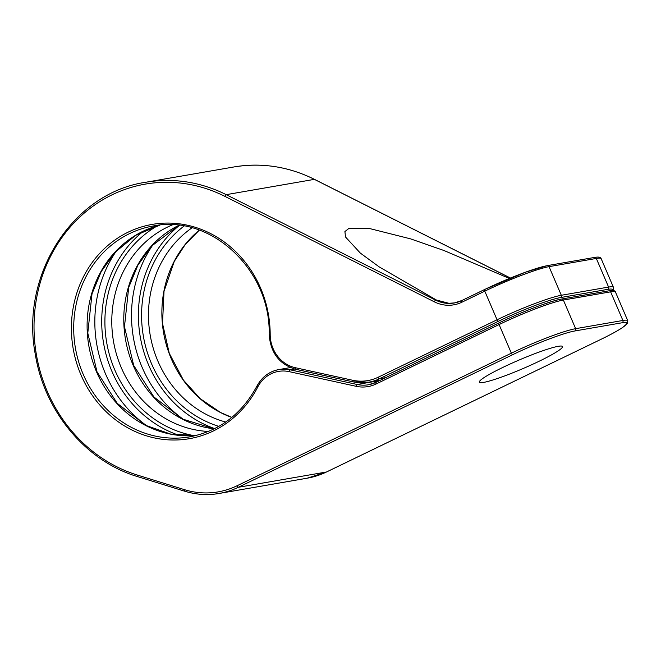 <?xml version="1.0" encoding="UTF-8"?>
<svg xmlns="http://www.w3.org/2000/svg" width="661" height="661" viewBox="0 0 661 661"><rect width="100%" height="100%" fill="white"/><g stroke="black" fill="none" stroke-linecap="round" stroke-linejoin="round"><path stroke-width="0.99" d="M558.281 346.306A45.237 4.693 -23.2 0 1 562.503 346.538A45.237 4.693 -23.2 0 1 531.237 364.938A45.237 4.693 -23.2 0 1 483.563 382.413A45.237 4.693 -23.2 0 1 479.341 382.182A45.237 4.693 -23.2 0 1 510.606 363.781A45.237 4.693 -23.2 0 1 558.281 346.306M454.718 302.895L448.902 303.292L436.417 300.02L379.183 266.887L360.328 253.08L345.521 237.002L344.91 231.548L348.909 228.409L369.689 228.566L410.597 238.869L443.961 250.511L511.399 279.322M326.625 471.921A1.743 0.694 -115.8 0 1 326.559 471.971L601.006 339.324A1.743 0.694 -115.8 0 1 600.932 339.349L326.484 471.987A86.988 79.287 80.2 0 1 307.274 478.176L219.097 493.478A86.988 79.287 -99.8 0 0 238.307 487.289L512.754 354.651A50.459 5.23 -23.2 0 1 574.88 330.963L622.15 322.758A50.459 5.23 -23.2 0 1 600.932 339.349M307.274 478.176L326.559 471.971A1.743 0.694 -115.8 0 1 326.484 471.987L238.307 487.289A1.743 0.694 64.2 0 1 236.919 485.827L511.366 353.181L499.096 324.551A52.194 5.412 -23.2 0 1 563.37 300.044L610.632 291.84A52.194 5.412 -23.2 0 1 615.498 292.112C615.193 290.543 612.987 290.113 608.897 290.823A1.743 1.586 80.2 0 1 610.632 291.84L622.902 320.469A1.743 1.586 80.2 0 1 622.15 322.758M314.636 179.495A1.743 0.595 116.7 0 0 314.529 179.379C288.51 166.498 261.599 162.366 233.796 166.985A151.369 137.951 80.2 0 1 314.38 179.362L510.375 278.058M510.441 278.033L314.529 179.379A1.743 0.595 116.7 0 0 314.38 179.362L226.202 194.665A151.369 137.951 -99.8 0 0 145.618 182.287C72.677 192.838 19.863 275.397 35.364 354.684C44.518 411.663 86.128 461.337 137.455 476.573A1.743 0.653 107.2 0 0 137.579 476.573M484.662 289.51L461.882 300.515A1.743 0.694 -115.8 0 0 461.808 300.54L454.198 302.994A34.793 31.711 80.2 0 1 435.673 300.144L226.202 194.665A1.743 0.595 -63.3 0 0 224.864 196.358A149.626 136.373 -99.8 0 0 41.271 279.198A149.626 136.373 -99.8 0 0 137.265 475.028L184.411 489.644A85.252 77.701 -99.8 0 0 236.919 485.827M546.936 265.747A50.459 5.23 156.8 0 0 484.802 289.435A1.743 0.694 -115.8 0 0 484.728 289.46L461.808 300.54A1.743 0.694 -115.8 0 0 461.857 302.234A36.537 33.298 80.2 0 1 434.335 301.837L224.864 196.358M379.563 380.612L357.18 384.495A1.743 0.669 102.4 0 0 356.213 386.321A36.537 33.298 -99.8 0 0 376.109 383.991A1.743 0.694 64.2 0 1 376.051 382.306A1.743 0.694 64.2 0 1 376.134 382.281L498.981 322.907M601.18 258.715L613.449 287.345A52.194 5.412 156.8 0 0 608.583 287.072L596.313 258.443A1.743 1.586 -99.8 0 0 594.578 257.426C598.676 256.708 600.874 257.137 601.18 258.715A52.194 5.412 156.8 0 0 596.313 258.443L549.051 266.647A52.194 5.412 156.8 0 0 484.786 291.154L497.055 319.784L378.142 377.249A46.972 42.816 80.2 0 1 352.561 380.24L295.36 367.714A33.058 30.125 80.2 0 1 270.192 334.499A108.743 99.109 -99.8 0 0 136.009 228.797A108.743 99.109 -99.8 0 0 95.481 399.731A108.743 99.109 -99.8 0 0 257.732 387.082A1.743 0.454 27.4 0 1 256.889 386.164A1.743 0.454 27.4 0 1 257.046 386.074A34.793 31.711 80.2 0 1 278.909 369.565A34.793 31.711 80.2 0 1 290.179 369.821L357.18 384.495A34.793 31.711 -99.8 0 0 368.45 384.76L376.051 382.306L499.047 322.865A1.743 0.694 64.2 0 1 499.121 322.841A50.459 5.23 -23.2 0 1 561.247 299.152M376.109 383.991L499.096 324.551A1.743 0.694 64.2 0 1 499.047 322.865C521.141 312.116 550.787 300.763 561.635 299.028A1.743 1.586 80.2 0 1 563.37 300.044L575.64 328.674A1.743 1.586 80.2 0 1 574.88 330.963M368.45 384.76A34.793 31.711 -99.8 0 0 375.993 382.347M612.367 290.493A50.459 5.23 156.8 0 0 607.831 289.353A1.743 1.586 -99.8 0 0 608.583 287.072L561.321 295.277L549.051 266.647A1.743 1.586 -99.8 0 0 547.316 265.623L525.388 272.233L484.728 289.46A1.743 0.694 -115.8 0 0 484.786 291.154L461.857 302.234M257.732 387.082A33.058 30.125 80.2 0 1 289.204 371.647L356.213 386.321M434.335 301.837A1.743 0.595 -63.3 0 1 435.673 300.144L436.417 300.02M137.265 475.028A1.743 0.653 107.2 0 0 137.455 476.573L184.601 491.181A1.743 0.653 107.2 0 0 184.725 491.189A86.988 79.287 -99.8 0 0 219.097 493.478C207.521 495.453 196.028 494.684 184.601 491.181A1.743 0.653 107.2 0 1 184.411 489.644M601.006 339.324C610.624 334.664 617.828 330.723 622.629 327.492L627.297 323.493L627.768 320.742A52.194 5.412 -23.2 0 0 622.902 320.469L575.64 328.674A52.194 5.412 -23.2 0 0 511.366 353.181A1.743 0.694 64.2 0 0 512.754 354.651M461.742 300.59A34.793 31.711 80.2 0 1 454.198 302.994M607.831 289.353L560.569 297.557A1.743 1.586 -99.8 0 0 561.321 295.277A52.194 5.412 156.8 0 0 497.055 319.784A1.743 0.694 -115.8 0 0 498.444 321.246L379.53 378.72L385.685 377.654M560.569 297.557A50.459 5.23 156.8 0 0 498.444 321.246M380.529 380.141L368.772 382.182A48.716 44.403 80.2 0 1 352.999 381.818A1.743 0.669 -77.6 0 1 352.891 381.818L368.772 382.182A48.716 44.403 80.2 0 0 379.53 378.72A1.743 0.694 -115.8 0 1 378.142 377.249M352.792 381.777L295.806 369.292A1.743 0.669 -77.6 0 1 295.698 369.292L352.891 381.818A1.743 0.669 -77.6 0 1 352.561 380.24M269.308 334.326L269.159 334.383C270.506 352.8 279.347 364.442 295.698 369.292A1.743 0.669 -77.6 0 1 295.36 367.714M290.319 367.582L278.909 369.565C269.242 371.441 261.896 376.977 256.889 386.164C241.67 414.183 219.303 431.079 189.798 436.847A106.999 97.522 -99.8 0 1 75.42 348.099A106.999 97.522 -99.8 0 1 153.203 225.996C210.487 213.834 270.853 269.886 269.159 334.383L270.192 334.499M184.08 226.07A112.221 102.273 -99.8 0 0 143.387 336.3A112.221 102.273 -99.8 0 0 218.841 426.378M192.004 227.838A106.999 97.522 -99.8 0 0 150.196 335.119A106.999 97.522 -99.8 0 0 225.707 422.04M214.189 428.857A106.999 97.522 80.2 0 1 125.499 339.407A106.999 97.522 80.2 0 1 178.858 225.31M172.604 224.79A106.999 97.522 -99.8 0 0 113.51 341.489A106.999 97.522 -99.8 0 0 208.463 431.451M231.804 417.43A106.999 97.522 80.2 0 1 163.597 332.797A106.999 97.522 80.2 0 1 199.3 230.127M196.449 435.425A106.999 97.522 80.2 0 1 88.822 345.769A106.999 97.522 80.2 0 1 159.945 225.095L135.637 235.324L114.882 252.469L101.224 271.572L92.019 293.781L87.781 333.078L97.018 371.829L117.261 403.367L145.998 425.469L170.761 434.12L196.466 435.425M289.204 371.647A1.743 0.669 102.4 0 1 290.179 369.821L294.649 369.045M183.849 419.694A120.922 110.205 80.2 0 1 153.385 244.157M179.428 225.376A115.7 105.446 -99.8 0 0 140.264 336.846A115.7 105.446 -99.8 0 0 214.701 428.601M157.525 225.748A112.221 102.273 -99.8 0 0 106.71 342.671A112.221 102.273 -99.8 0 0 193.946 435.624M147.163 426.056A120.922 110.205 80.2 0 1 116.7 250.519M143.734 230.953A115.7 105.446 -99.8 0 0 103.579 343.208A115.7 105.446 -99.8 0 0 179.205 435.368M561.635 299.028L608.897 290.823M627.768 320.742L615.498 292.112M233.796 166.985L145.618 182.287M594.578 257.426L547.316 265.623M612.664 290.501L613.482 289.154L613.449 287.345M214.247 428.824L182.684 419.099L153.947 397.005L133.704 365.467L124.466 326.708L128.705 287.419L137.901 265.201L151.559 246.107L178.924 225.318M231.837 417.397L220.468 412.456L200.233 398.69L183.428 380.125L169.274 353.321L162.515 323.46L164.019 291.327L174.24 261.475L185.32 244.38L199.341 230.144"/></g></svg>
